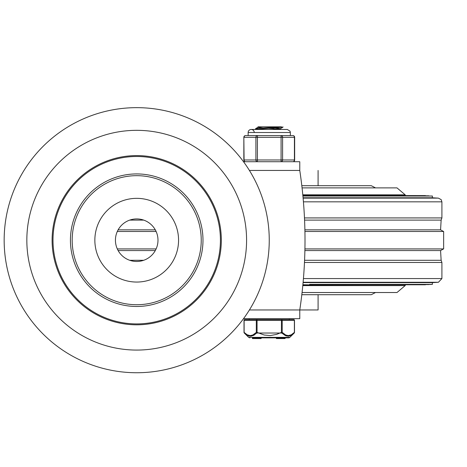 <?xml version="1.0" encoding="UTF-8"?>
<svg xmlns="http://www.w3.org/2000/svg" width="467" height="467" viewBox="0 0 467 467"><rect width="100%" height="100%" fill="white"/><g stroke="black" fill="none" stroke-linecap="round" stroke-linejoin="round"><path stroke-width="0.7" d="M157.986 240.201A21.278 21.278 0 0 0 126.072 221.772A21.278 21.278 0 0 0 126.072 258.625A21.278 21.278 0 0 0 157.986 240.201M178.563 240.201A41.855 41.855 0 0 1 115.781 276.446A41.855 41.855 0 0 1 115.781 203.951A41.855 41.855 0 0 1 178.563 240.201M201.236 240.201A64.528 64.528 0 0 0 104.445 184.319A64.528 64.528 0 0 0 104.445 296.084A64.528 64.528 0 0 0 201.236 240.201M220.418 240.201A83.71 83.71 0 0 1 94.854 312.697A83.71 83.71 0 0 1 94.854 167.706A83.71 83.71 0 0 1 220.418 240.201M202.982 240.201A66.273 66.273 0 0 0 103.575 182.807A66.273 66.273 0 0 0 103.575 297.596A66.273 66.273 0 0 0 202.982 240.201M269.249 240.201A132.54 132.54 0 0 1 70.435 354.984A132.54 132.54 0 0 1 70.435 125.413A132.54 132.54 0 0 1 269.249 240.201M246.582 240.201A109.873 109.873 0 0 1 81.772 335.353A109.873 109.873 0 0 1 81.772 145.05A109.873 109.873 0 0 1 246.582 240.201M221.317 240.201A84.609 84.609 0 0 0 94.404 166.929A84.609 84.609 0 0 0 94.404 313.474A84.609 84.609 0 0 0 221.317 240.201M243.517 318.681L299.773 318.681L299.773 309.96L318.085 309.96L318.085 294.7M249.407 170.443L299.773 170.443L299.773 161.722L243.517 161.722M300.409 305.599L299.773 309.96A467.677 467.677 0 0 0 299.773 170.443L300.409 174.804M294.373 320.426L294.373 332.399L291.309 334.775L288.314 335.61L285.699 334.997L282.191 332.399L282.191 320.426L294.373 320.426A0.87 0.753 -90 0 0 293.62 319.551L281.438 319.551L289.307 319.551L289.307 318.681L299.773 318.681M304.922 231.48L443.65 231.48L443.65 248.923L304.922 248.923M156.118 248.923L117.299 248.923M156.118 231.48L117.299 231.48M303.427 201.832L441.905 201.832L441.187 199.637L438.425 198.136L432.314 197.775L303.077 197.775M432.314 197.775L432.419 196.035L302.914 196.035M432.419 196.035L302.902 195.93M428.928 195.93L302.896 195.825M428.934 195.825L302.885 195.72M425.449 195.72L302.873 195.62M425.455 195.62L302.861 195.515M302.797 194.803L405.169 194.803L396.997 187.88L302.067 187.88M405.461 284.888L405.169 285.6L396.997 292.523L302.067 292.523M302.832 285.232L312.849 284.917L302.879 284.718M425.449 284.677L312.849 284.888L312.849 284.473M428.928 284.473L312.849 284.677M428.934 284.578L312.849 284.578M303.077 282.628L432.314 282.628L432.419 284.368L430.679 284.473L309.568 284.368L309.568 284.718M432.419 284.368L309.568 284.368M425.455 284.782L312.849 284.782M318.085 170.443L318.085 185.703M301.816 185.703L371.277 185.703L375.526 187.88M301.816 294.7L371.277 294.7L375.526 292.523M278.408 129.02L268.268 128.302M262.921 127.946L258.017 127.275L260.09 126.843L258.012 126.843L281.537 126.843L258.607 128.227L255.595 128.647L255.531 129.341L282.949 127.164M280.492 128.594L280.562 129.458M272.81 129.458L280.41 128.67L275.583 127.917M256.961 129.02L262.903 129.458M281.438 319.551A0.87 0.753 90 0 1 282.191 320.426L281.438 320.426L281.438 319.551L244.883 319.551A0.87 0.753 90 0 0 244.13 320.426L256.313 320.426L256.313 332.399L257.066 332.399L257.066 320.426L281.438 320.426L281.438 332.399L282.191 332.399A0.87 0.677 -45.5 0 1 281.741 333.024L285.349 335.604L288.262 336.228L291.145 335.394L294.228 333.024A0.87 0.87 0 0 0 294.49 332.399L294.373 332.399A0.87 0.677 45.5 0 1 294.228 333.024L289.814 337.361L248.689 337.361L244.276 333.024A0.87 0.677 -45.5 0 1 244.13 332.399L244.13 320.426M249.197 318.681L249.197 319.551L257.066 319.551L257.066 320.426L256.313 320.426A0.87 0.753 -90 0 1 257.066 319.551M276.913 337.863L276.913 338.563L276.376 338.563L276.376 337.863L261.135 337.863L261.135 338.563L252.413 338.563L252.413 337.863L288.594 337.863L285.098 337.863L285.098 338.563M252.413 337.863L257.072 337.863L257.072 338.563M257.194 338.563L257.194 337.863L257.317 338.563M281.438 332.399L281.741 333.024L256.762 333.024L257.066 332.399L264.211 335.026L270.23 335.586L276.534 334.413L281.438 332.399M244.13 332.399L247.195 334.775L250.189 335.61L252.805 334.997L256.313 332.399A0.87 0.677 45.5 0 0 256.762 333.024L253.429 335.469L250.429 336.234L247.358 335.394L244.276 333.024L246.634 334.967M290.608 335.662L288.641 336.205L286.172 335.925M254.661 334.74L253.861 335.242M251.485 336.135L249.302 336.117L247.358 335.394M284.561 337.863L284.561 338.563L276.913 338.563M288.594 337.863A1.745 1.745 0 0 0 289.814 337.361M254.252 132.511A3.053 3.053 0 0 0 251.199 129.458A3.053 3.053 0 0 0 248.152 132.511L290.351 132.511L290.351 135.564L292.914 135.564L281.081 135.564L281.081 161.722A1.745 1.512 -90 0 0 282.593 159.977L282.593 137.304A1.745 1.512 -90 0 0 281.081 135.564L257.422 135.564A1.745 1.512 90 0 0 255.91 137.304L255.91 159.977A1.745 1.512 90 0 0 257.422 161.722L257.422 135.564L254.025 135.564L257.422 135.564M294.659 137.304A1.745 1.745 0 0 0 292.914 135.564A1.745 1.512 90 0 1 294.426 137.304L294.426 159.977A1.745 1.512 90 0 1 292.914 161.722A1.745 1.745 0 0 0 294.659 159.977L294.659 137.304L244.078 137.304A1.745 1.512 -90 0 1 245.589 135.564L248.152 135.564L248.152 132.511M294.659 159.977L243.844 159.977A1.745 1.745 0 0 0 245.589 161.722A1.745 1.512 -90 0 1 244.078 159.977L243.844 137.304A1.745 1.745 0 0 1 245.589 135.564L253.972 135.564M245.589 161.722L284.946 161.722M281.081 135.564L284.479 135.564M289.213 135.576L285.156 135.576M253.347 135.576L249.29 135.576M257.422 161.722L253.558 161.722M299.773 309.96L249.407 309.96M143.708 220.109L129.715 220.109M304.887 229.84L440.568 229.84L441.14 220.109L304.572 220.109M155.295 229.84L118.128 229.84M155.295 250.563L118.128 250.563M360.501 260.294L441.14 260.294L440.568 250.563L304.887 250.563M143.708 260.294L129.715 260.294L143.708 260.294M304.472 262.477L441.905 262.477L441.14 260.294L304.572 260.294M441.14 220.109L441.905 217.926L304.472 217.926M438.425 198.136L303.106 198.136M405.169 285.6L302.797 285.6M432.314 282.628L438.425 282.266L303.106 282.266M438.425 282.266L441.905 278.565L303.427 278.565M254.649 338.563L254.649 337.863M255.502 338.563L255.502 337.863M440.568 229.84L443.527 231.48M441.905 201.832L441.905 217.926M405.169 194.803L405.461 195.515M441.905 262.477L441.905 278.565M440.568 250.563L443.527 248.923M258.012 127.275L258.012 126.843M280.41 128.67L282.897 127.222M255.595 128.647L258.082 127.199M282.967 127.164L282.967 126.843M244.883 319.551A0.87 0.87 0 0 0 244.013 320.426L244.013 332.399A0.87 0.87 0 0 0 244.276 333.024M248.689 337.361L249.909 337.863M293.62 319.551A0.87 0.87 0 0 1 294.49 320.426L294.49 332.399M290.351 132.511L290.042 131.169L287.304 129.458L251.199 129.458M243.844 159.977L243.844 137.304"/></g></svg>
